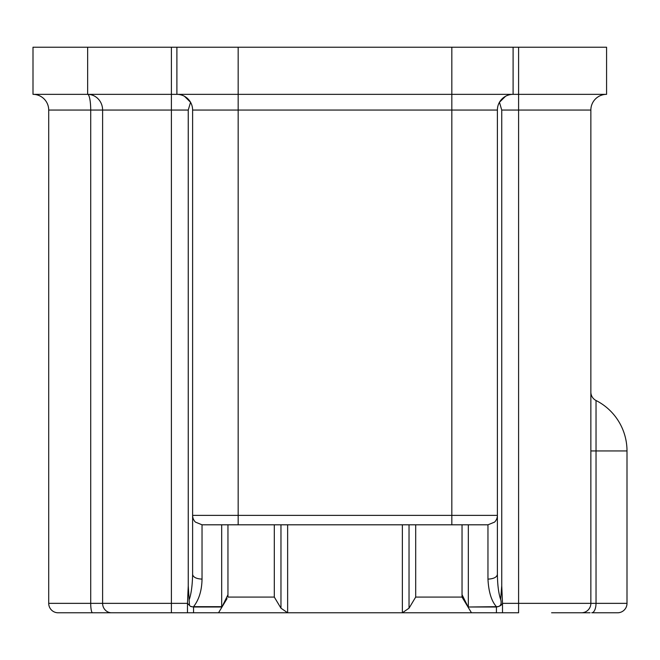 <?xml version="1.0" encoding="UTF-8"?>
<svg xmlns="http://www.w3.org/2000/svg" width="660" height="660" viewBox="0 0 660 660"><rect width="100%" height="100%" fill="white"/><g stroke="black" fill="none" stroke-linecap="round" stroke-linejoin="round"><path stroke-width="0.99" d="M551.587 612.785L590.081 612.785M462.965 598.612L462.041 597.077L415.693 597.077L415.693 524.807M287.636 524.807L287.636 612.785L218.534 612.785L496.427 612.785L402.369 612.785L409.035 608.182L415.693 597.077M227.04 598.612L218.534 612.785L111.581 612.785A9.43 8.976 -90 0 1 102.605 603.356L48.708 603.356A9.43 9.43 0 0 0 58.138 612.785L90.494 612.785M128.981 612.785L96.781 612.785M58.138 612.785L111.581 612.785M617.57 612.785L591.748 612.785A9.43 4.257 90 0 0 596.005 603.356L627 603.356A9.43 9.43 0 0 1 617.57 612.785A9.43 9.43 0 0 0 627 603.356A9.43 9.43 0 0 1 617.57 612.785A9.43 9.43 0 0 0 627 603.356L627 450.945L627 603.356M462.041 524.807L462.041 597.077L471.471 612.785L518.595 612.785L518.595 94.347L606.573 94.347A15.708 15.708 0 0 0 590.865 110.055L590.865 392.098A9.43 9.43 0 0 0 596.029 400.504L596.029 450.945L627 450.945A56.554 56.554 0 0 0 596.029 400.504A56.554 56.554 0 0 1 627 450.945M171.402 47.215L176.896 47.215L176.896 94.347L87.648 94.347L87.648 47.215L171.402 47.215L171.402 110.055L90.709 110.055A15.708 3.061 90 0 0 87.648 94.347L33 94.347A15.708 15.708 0 0 1 48.708 110.055L48.708 603.356M505.51 96.302L499.447 102.275L501.74 110.055L590.865 110.055A15.708 15.708 0 0 1 606.573 94.347A15.708 15.708 0 0 0 590.865 110.055L590.865 603.356A9.43 9.43 0 0 1 581.443 612.785A9.43 9.43 0 0 0 590.865 603.356L502.507 603.356L502.507 612.785M501.74 110.055L501.74 585.717L502.507 603.356C501.674 605.228 499.645 606.449 496.427 607.01L496.427 606.672C500.47 606.804 501.897 604.403 500.709 599.47M518.595 47.215L451.828 47.215L451.828 94.347L513.101 94.347L513.101 47.215L513.101 94.347L518.595 94.347L518.595 47.215L606.573 47.215L606.573 94.347M187.481 612.785L187.481 603.356L102.605 603.356L102.605 110.055A15.708 14.957 90 0 0 87.648 94.347L33 94.347A15.708 15.708 0 0 1 48.708 110.055A15.708 15.708 0 0 0 33 94.347L33 47.215L33 94.347A15.708 15.708 0 0 1 48.708 110.055L90.709 110.055L90.709 603.356A9.43 1.832 -90 0 0 92.54 612.785M221.677 607.546L227.956 594.718L227.956 597.077L274.304 597.077L280.97 608.182L280.97 524.807M274.304 524.807L274.304 597.077M287.636 612.785L280.97 608.182M496.427 612.785L496.427 607.01L468.353 607.01L468.402 607.546L462.041 594.718M451.828 524.807L451.828 515.378L497.392 515.378A9.43 9.43 0 0 1 494.571 522.101L487.963 524.807L238.169 524.807L238.169 515.378L451.828 515.378L451.828 110.055L497.392 110.055A15.708 15.708 0 0 1 513.101 94.347A15.708 15.708 0 0 0 497.392 110.055L497.392 574.464C497.533 585.106 498.613 593.447 500.643 599.486L501.74 585.717M87.648 47.215L33 47.215M494.571 522.101A9.43 9.43 0 0 0 497.392 515.378L497.392 574.464C496.79 577.277 493.647 578.837 487.963 579.134C488.631 591.938 491.452 601.12 496.427 606.672L468.353 607.01M451.828 47.215L176.896 47.215M238.169 47.215L238.169 110.055L451.828 110.055L451.828 94.347L176.896 94.347A15.708 15.708 0 0 1 192.613 110.055L192.613 515.378A9.43 9.43 0 0 0 195.426 522.101L202.034 524.807L202.034 579.117C201.828 590.51 199.006 599.692 193.57 606.664M221.603 607.546L221.653 607.01L193.561 607.01L190.41 606.35L187.481 603.356L188.249 585.799L188.249 110.055L190.55 102.275L184.487 96.294M193.561 612.785L193.561 607.01L190.987 606.581M227.956 594.718L227.956 524.807M225.118 524.807L221.677 524.807L221.677 607.01M487.963 579.134L487.963 524.807L468.328 524.807L468.328 606.672M188.249 585.799L189.478 605.393M221.677 524.807L202.034 524.807M189.288 599.47C191.276 593.604 192.39 585.263 192.613 574.447C193.207 577.261 196.35 578.82 202.034 579.117M238.169 524.807L202.067 524.807M192.613 515.378L192.613 574.447L192.613 515.378L238.169 515.378L238.169 110.055L192.613 110.055M409.035 608.182L409.035 524.807M402.369 612.785L402.369 524.807M596.013 554.342L596.021 499.983L596.013 554.342M590.865 450.945L596.029 450.945L596.029 603.356L590.865 603.356M464.236 600.74L462.041 596.302M188.249 110.055L171.402 110.055L171.402 612.785M221.677 606.672L193.561 606.672M589.949 607.406L589.174 608.751"/></g></svg>
